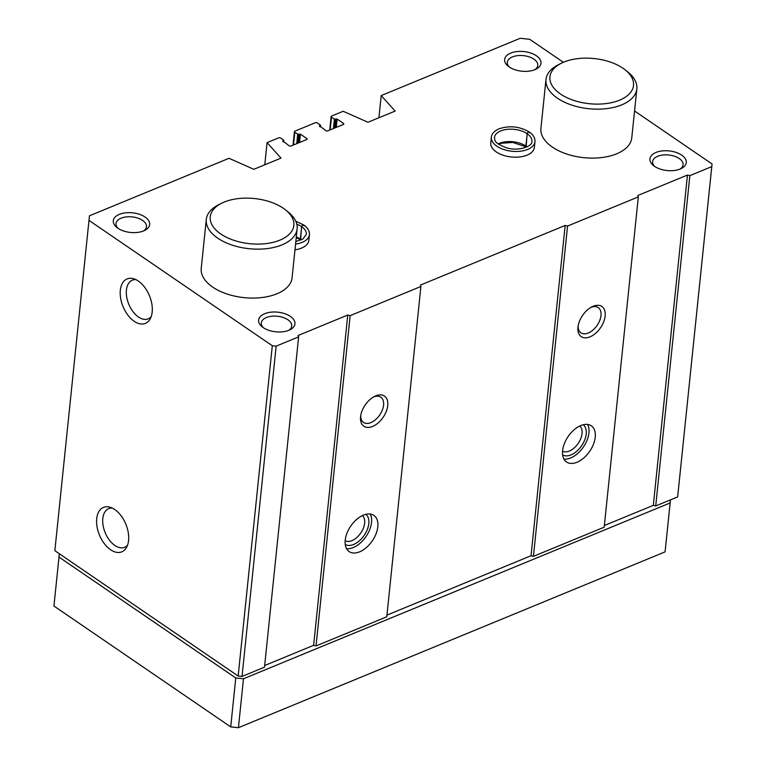<?xml version="1.0" encoding="UTF-8"?>
<svg xmlns="http://www.w3.org/2000/svg" width="766" height="766" viewBox="0 0 766 766"><rect width="100%" height="100%" fill="white"/><g stroke="black" fill="none" stroke-linecap="round" stroke-linejoin="round"><path stroke-width="1.15" d="M319.46 126.333L319.527 125.777L325.761 130.632A1.465 0.785 -174.1 0 0 327.819 130.852L343.312 124.465A1.465 0.785 -174.1 0 0 343.79 123.958A1.465 0.785 -174.1 0 0 343.427 123.355L337.126 119.056L334.397 119.113L331.486 117.131A1.465 0.785 -174.1 0 1 331.123 116.528A1.465 0.785 -174.1 0 1 331.611 116.02L343.158 111.261L367.967 122.263L395.141 111.07L381.2 95.578L520.2 38.3L529.708 39.296L563.364 62.295M381.2 95.578L378.911 117.753M282.778 141.451L282.836 140.896L289.079 145.751A1.465 0.785 -174.1 0 0 291.128 145.971L306.62 139.584A1.465 0.785 -174.1 0 0 307.109 139.077A1.465 0.785 -174.1 0 0 306.735 138.474L300.444 134.174L297.706 134.232L294.805 132.25A1.465 0.785 -174.1 0 1 294.431 131.647A1.465 0.785 -174.1 0 1 294.92 131.139L315.305 122.742A1.465 0.785 -174.1 0 1 317.354 122.953L320.265 124.944L319.527 125.777M634.554 110.984L712.064 163.981L711.777 166.615L689.85 175.653L687.456 175.05L637.81 195.502L638.327 196.891L567.558 226.047L565.164 225.443L420.41 285.096L420.917 286.474L350.158 315.64L347.764 315.037L298.118 335.489L298.625 336.868L276.153 346.136L272.303 345.734L88.98 220.378L89.469 215.801L229.015 158.294L253.824 169.305L281.007 158.102L267.066 142.62L278.613 137.861A1.465 0.785 -174.1 0 1 280.672 138.071L283.573 140.063L282.836 140.896M267.066 142.62L264.777 164.795M712.064 163.981L677.651 496.914L655.715 505.953L653.321 505.349L604.364 525.524M276.153 346.136L242.027 676.435L238.169 676.033L54.855 550.677L88.98 220.378M298.625 336.868L264.5 667.167L242.027 676.435M360.575 416.752A18.269 10.887 124.4 0 0 373.032 426.26A18.269 10.887 124.4 0 0 387.826 404.563A18.269 10.887 124.4 0 0 374.392 396.491A18.269 10.887 124.4 0 0 360.575 416.694A18.269 10.887 124.4 0 0 360.575 416.752M345.217 540.212A21.927 13.07 124.4 0 0 349.143 551.587A21.927 13.07 124.4 0 0 372.305 540.863A21.927 13.07 124.4 0 0 373.894 515.394A21.927 13.07 124.4 0 0 356.659 519.425A21.927 13.07 124.4 0 0 345.217 540.212M350.158 315.64L316.023 645.939L313.629 645.326L264.672 665.51M420.917 286.474L386.782 616.774L316.023 645.939M577.976 327.168A18.269 10.887 124.4 0 0 590.433 336.667A18.269 10.887 124.4 0 0 605.226 314.979A18.269 10.887 124.4 0 0 591.802 306.898A18.269 10.887 124.4 0 0 577.985 327.111A18.269 10.887 124.4 0 0 577.976 327.168M562.617 450.619A21.927 13.07 124.4 0 0 566.553 461.994A21.927 13.07 124.4 0 0 589.715 451.279A21.927 13.07 124.4 0 0 591.295 425.8A21.927 13.07 124.4 0 0 574.06 429.831A21.927 13.07 124.4 0 0 562.617 450.619M567.558 226.047L533.433 556.346L531.029 555.743L386.954 615.117M638.327 196.891L604.192 527.18L533.433 556.346M689.85 175.653L655.715 505.953M711.777 166.615L677.651 496.914M138.33 281.045A24.033 14.276 -112.4 0 0 133.59 278.738A24.033 14.276 -112.4 0 0 123.048 306.601A24.033 14.276 -112.4 0 0 150.165 318.943A24.033 14.276 -112.4 0 0 138.33 281.045M114.718 509.505A24.033 14.276 -112.4 0 0 109.988 507.197A24.033 14.276 -112.4 0 0 99.446 535.061A24.033 14.276 -112.4 0 0 126.553 547.403A24.033 14.276 -112.4 0 0 114.718 509.505M272.303 345.734L238.169 676.033M295.571 244.076A21.927 11.844 5.9 0 0 309.416 234.674L308.822 240.409A21.927 11.844 -174.1 0 1 294.977 249.812M534.974 141.729L534.381 147.465A21.927 11.844 -174.1 0 1 519.779 156.953A21.927 11.844 -174.1 0 1 496.272 151.927A21.927 11.844 -174.1 0 1 490.767 142.955L491.36 137.219A21.927 11.844 5.9 0 0 511.947 151.256A21.927 11.844 5.9 0 0 534.974 141.729C535.204 138.052 533.299 134.806 529.277 132.011M119.372 214.356A18.269 9.872 -174.1 0 1 144.515 216.673A18.269 9.872 -174.1 0 1 144.764 230.384A18.269 9.872 -174.1 0 1 116.901 227.502A18.269 9.872 -174.1 0 1 119.372 214.356M263.198 327.589A18.269 9.872 -174.1 0 1 262.202 326.852A18.269 9.872 -174.1 0 1 265.055 313.562A18.269 9.872 -174.1 0 1 289.988 316.138A18.269 9.872 -174.1 0 1 290.065 329.734A18.269 9.872 -174.1 0 1 263.198 327.589M510.702 53.093A18.269 9.872 -174.1 0 1 535.836 55.411A18.269 9.872 -174.1 0 1 536.095 69.122A18.269 9.872 -174.1 0 1 508.231 66.24A18.269 9.872 -174.1 0 1 510.702 53.093M654.518 166.327A18.269 9.872 -174.1 0 1 653.522 165.59A18.269 9.872 -174.1 0 1 656.385 152.3A18.269 9.872 -174.1 0 1 681.309 154.876A18.269 9.872 -174.1 0 1 681.395 168.472A18.269 9.872 -174.1 0 1 654.518 166.327M625.267 69.936L627.871 72.023A45.673 24.675 -174.1 0 1 636.843 88.875L631.778 137.813A45.673 24.675 -174.1 0 1 601.358 157.595A45.673 24.675 -174.1 0 1 552.382 147.11A45.673 24.675 -174.1 0 1 540.92 128.42L545.986 79.492A45.673 24.675 -174.1 0 1 558.203 64.823L561.181 63.319A42.015 22.702 -174.1 0 1 625.267 69.936A42.015 22.702 -174.1 0 1 618.2 100.71A42.015 22.702 -174.1 0 1 560.473 94.007A42.015 22.702 -174.1 0 1 561.181 63.319M285.574 209.922L288.179 212.01A45.673 24.675 -174.1 0 1 297.141 228.862L292.085 277.799A45.673 24.675 -174.1 0 1 261.666 297.572A45.673 24.675 -174.1 0 1 212.689 287.097A45.673 24.675 -174.1 0 1 201.228 268.406L206.284 219.478A45.673 24.675 -174.1 0 1 218.511 204.809L221.489 203.306A42.015 22.702 -174.1 0 1 285.574 209.922A42.015 22.702 -174.1 0 1 278.498 240.696A42.015 22.702 -174.1 0 1 220.78 233.984A42.015 22.702 -174.1 0 1 221.489 203.306M687.456 175.05L653.321 505.349M565.164 225.443L531.029 555.743M347.764 315.037L313.629 645.326M112.276 508.078A20.912 12.419 -112.4 0 0 108.705 508.624A20.912 12.419 -112.4 0 0 105.191 532.696A20.912 12.419 -112.4 0 0 124.638 547.288A20.912 12.419 -112.4 0 0 127.558 545.162M135.888 279.619A20.912 12.419 -112.4 0 0 132.317 280.174A20.912 12.419 -112.4 0 0 128.793 304.236A20.912 12.419 -112.4 0 0 148.25 318.838A20.912 12.419 -112.4 0 0 151.17 316.703M346.538 548.648A21.927 13.07 124.4 0 0 366.004 536.564A21.927 13.07 124.4 0 0 370.208 514.024M345.246 544.473A18.269 10.887 124.4 0 0 364.214 535.329A18.269 10.887 124.4 0 0 365.851 514.34M345.16 540.796A15.301 9.125 124.4 0 0 360.786 532.992A15.301 9.125 124.4 0 0 362.395 515.595M563.939 459.054A21.927 13.07 124.4 0 0 583.414 446.971A21.927 13.07 124.4 0 0 587.608 424.441M562.646 454.889A18.269 10.887 124.4 0 0 581.614 445.745A18.269 10.887 124.4 0 0 583.261 424.747M562.57 451.203A15.301 9.125 124.4 0 0 578.186 443.399A15.301 9.125 124.4 0 0 579.795 426.001M360.748 415.507A15.301 9.125 124.4 0 0 363.553 422.439A15.301 9.125 124.4 0 0 379.725 414.961A15.301 9.125 124.4 0 0 380.826 397.181A15.301 9.125 124.4 0 0 373.348 397.075M578.148 325.914A15.301 9.125 124.4 0 0 580.963 332.856A15.301 9.125 124.4 0 0 597.126 325.368A15.301 9.125 124.4 0 0 598.236 307.587A15.301 9.125 124.4 0 0 590.749 307.482M654.7 166.452A15.301 8.263 -174.1 0 1 652.632 161.636A15.301 8.263 -174.1 0 1 668.699 154.991A15.301 8.263 -174.1 0 1 683.071 164.786A15.301 8.263 -174.1 0 1 680.064 169.066M509.409 67.102A15.301 8.263 -174.1 0 1 507.331 62.285A15.301 8.263 -174.1 0 1 512.416 56.923A15.301 8.263 -174.1 0 1 529.172 56.866A15.301 8.263 -174.1 0 1 537.78 65.436A15.301 8.263 -174.1 0 1 534.764 69.716M263.38 327.714A15.301 8.263 -174.1 0 1 261.302 322.898A15.301 8.263 -174.1 0 1 277.378 316.253A15.301 8.263 -174.1 0 1 291.75 326.048A15.301 8.263 -174.1 0 1 288.734 330.338M118.079 228.364A15.301 8.263 -174.1 0 1 116.001 223.548A15.301 8.263 -174.1 0 1 121.085 218.186A15.301 8.263 -174.1 0 1 137.851 218.128A15.301 8.263 -174.1 0 1 146.45 226.698A15.301 8.263 -174.1 0 1 143.434 230.978M297.141 228.862A45.673 24.675 -174.1 0 1 266.721 248.644A45.673 24.675 -174.1 0 1 217.745 238.169A45.673 24.675 -174.1 0 1 206.284 219.478M665.08 551.874L670.47 499.872L665.08 551.874L238.427 727.7L230.719 726.896L53.936 606.021L59.346 553.761M670.145 502.946L243.483 678.762L238.427 727.7M243.483 678.762L235.775 677.967L230.719 726.896M235.775 677.967L58.992 557.083M636.843 88.875A45.673 24.675 -174.1 0 1 606.413 108.657A45.673 24.675 -174.1 0 1 557.437 98.182A45.673 24.675 -174.1 0 1 545.986 79.492M526.146 146.852L527.142 133.686C528.052 131.695 528.799 131.359 529.373 132.69M526.951 146.881A18.815 10.169 5.9 0 0 525.907 146.105L526.213 146.9M525.907 146.105L527.19 133.724C528.157 131.752 528.952 131.455 529.565 132.824M300.588 239.796L301.584 226.64C302.503 224.639 303.24 224.304 303.815 225.635M301.392 239.835A18.815 10.169 5.9 0 0 300.349 239.059L300.904 240.055M300.349 239.059L301.632 226.669C302.599 224.706 303.393 224.409 304.016 225.769M283.516 140.618L283.391 141.863M306.735 138.474L306.62 139.584M300.444 134.174L299.583 142.486M299.41 134.06L298.501 142.936M298.73 134.347L297.821 143.213M297.706 134.232L296.729 143.663M294.805 132.25L293.483 145.004M320.207 125.5L320.073 126.744M343.427 123.355L343.312 124.465M337.126 119.056L336.274 127.367M336.102 118.941L335.182 127.817M335.422 119.228L334.503 128.094M334.397 119.113L333.421 128.544M331.486 117.131L330.175 129.885M525.859 146.076A18.815 10.169 5.9 0 0 498.168 143.912M527.142 133.686A18.815 10.169 5.9 0 0 506.968 129.387A18.815 10.169 5.9 0 0 494.453 137.535C495.286 139.9 492.404 142.323 506.623 147.848C519.741 151.821 533.289 145.454 531.882 141.404A18.815 10.169 5.9 0 0 527.19 133.724M300.301 239.03A18.815 10.169 5.9 0 0 296.318 236.905M301.584 226.64A18.815 10.169 5.9 0 0 296.825 224.208M295.829 241.549L302.972 238.944L306.323 234.358A18.815 10.169 5.9 0 0 301.632 226.669M283.755 140.36L283.592 142.007M294.431 131.647L293.033 145.186M320.447 125.241L320.274 126.888M331.123 116.528L329.725 130.067M526.127 146.871L512.818 142.457L501.424 143.242L498.599 144.228M491.36 137.219C491.676 133.83 494.175 131.053 498.858 128.899C509.285 125.346 519.367 126.342 529.105 131.886M300.569 239.825L296.241 237.565M295.82 221.297L303.547 224.84M309.416 234.674C309.646 230.997 307.74 227.761 303.719 224.955"/></g></svg>

